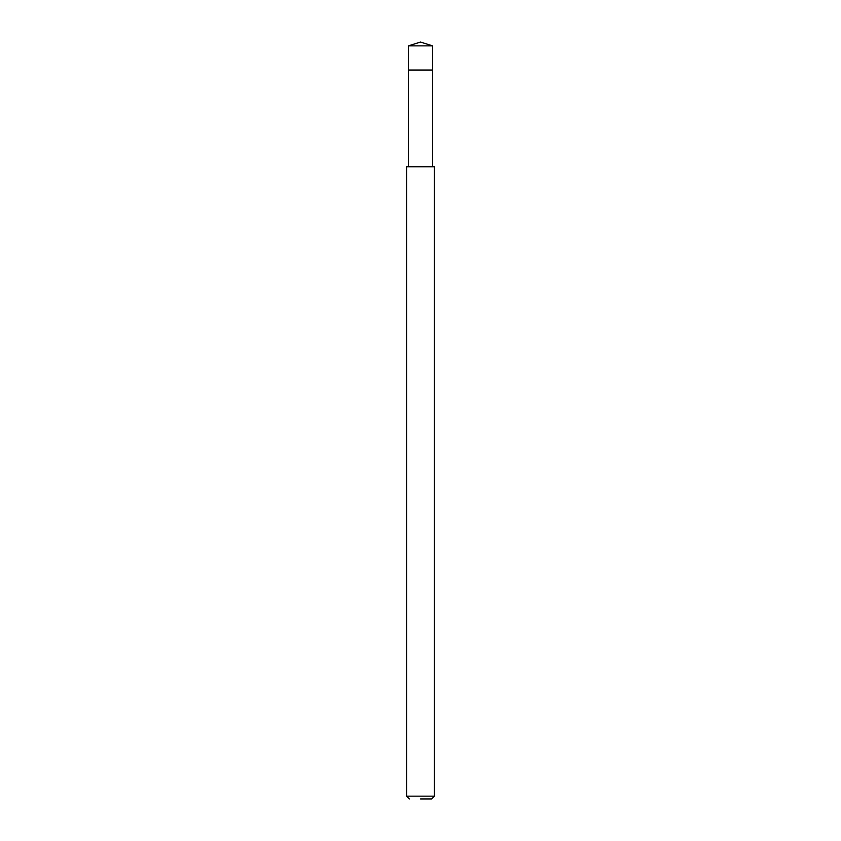 <?xml version="1.0" encoding="UTF-8"?>
<svg xmlns="http://www.w3.org/2000/svg" width="841" height="841" viewBox="0 0 841 841"><rect width="100%" height="100%" fill="white"/><g stroke="black" fill="none" stroke-linecap="round" stroke-linejoin="round"><path stroke-width="1.26" d="M420.5 42.05L408.411 45.866L420.5 42.05L432.589 45.866L408.411 45.866L408.411 70.959M408.411 166.728L408.411 70.034L432.589 70.034L408.411 70.034L408.411 45.866M420.5 798.95L431.654 798.95L420.5 798.95M420.5 796.164L434.45 796.164L434.45 166.728L406.55 166.728L406.55 796.164L420.5 796.164M432.589 166.728L432.589 45.866M431.654 798.95L434.45 796.164M409.346 798.95L406.55 796.164"/></g></svg>
